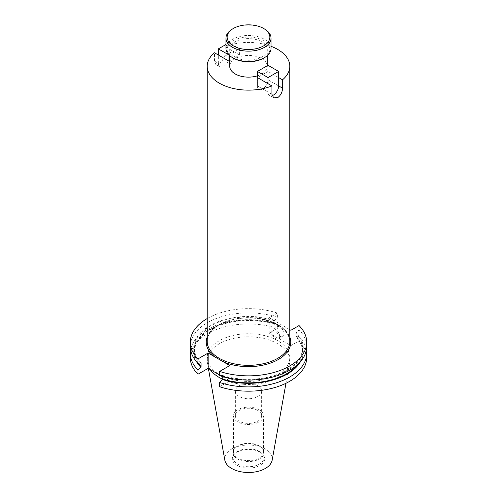<?xml version="1.0" encoding="UTF-8"?>
<svg xmlns="http://www.w3.org/2000/svg" width="497" height="497" viewBox="0 0 497 497"><rect width="100%" height="100%" fill="white"/><g stroke="black" fill="none" stroke-linecap="round" stroke-linejoin="round"><path stroke-width="0.37" stroke-dasharray="2.48 1.86" d="M268.026 83.701L268.026 92.051L257.409 85.919L257.409 77.563L257.409 85.919A7.511 4.336 120 0 0 258.962 89.361A7.511 4.336 120 0 0 262.72 88.988A7.511 4.336 120 0 0 268.026 79.787L268.026 65.3M268.026 92.051A7.511 4.336 120 0 0 269.585 95.492A7.511 4.336 120 0 0 272.089 95.666M233.404 58.155A21.346 12.326 180 0 1 233.404 40.723A21.346 12.326 180 0 1 263.596 40.723A21.346 12.326 180 0 1 263.596 58.155M271.033 48.476A22.533 13.009 0 0 0 264.435 39.275A22.533 13.009 0 0 0 239.877 36.455A22.533 13.009 0 0 0 225.967 48.476M271.909 94.293L257.409 85.919A7.511 4.336 120 0 0 258.962 89.361A7.511 4.336 120 0 0 262.72 88.988A7.511 4.336 120 0 0 268.026 79.787L268.026 71.431L257.409 77.563M284.029 333.928A5.635 3.249 60 0 1 282.861 336.506A5.635 3.249 60 0 1 278.519 335.003A5.635 3.249 60 0 1 276.065 329.331A5.635 3.249 60 0 1 277.227 326.753A5.635 3.249 60 0 1 281.569 328.262A5.635 3.249 60 0 1 284.029 333.928M279.681 336.444A5.635 3.249 60 0 1 278.513 339.022A5.635 3.249 60 0 1 274.17 337.513A5.635 3.249 60 0 1 271.716 331.841A5.635 3.249 60 0 1 272.878 329.262A5.635 3.249 60 0 1 277.22 330.772A5.635 3.249 60 0 1 279.681 336.444M257.409 75.836A18.774 10.841 0 0 0 267.274 66.294A18.774 10.841 0 0 0 261.776 58.627A18.774 10.841 0 0 0 241.312 56.279A18.774 10.841 0 0 0 229.726 66.294M235.224 57.105A18.774 10.841 0 0 0 255.688 59.454A18.774 10.841 0 0 0 267.274 49.439A18.774 10.841 0 0 0 261.776 41.773A18.774 10.841 0 0 0 241.312 39.425A18.774 10.841 0 0 0 229.726 49.439A18.774 10.841 0 0 0 235.224 57.105M257.794 385.79A13.146 7.585 0 0 0 243.468 384.144A13.146 7.585 0 0 0 235.354 391.158A13.146 7.585 0 0 0 239.206 396.525A13.146 7.585 0 0 0 253.532 398.165A13.146 7.585 0 0 0 261.646 391.158A13.146 7.585 0 0 0 257.794 385.79M257.794 410.466A13.146 7.585 0 0 0 243.468 408.82A13.146 7.585 0 0 0 235.354 415.834A13.146 7.585 0 0 0 239.206 421.195A13.146 7.585 0 0 0 253.532 422.841A13.146 7.585 0 0 0 261.646 415.834A13.146 7.585 0 0 0 257.794 410.466M259.123 409.696A15.022 8.673 0 0 0 242.753 407.82A15.022 8.673 0 0 0 233.478 415.834A15.022 8.673 0 0 0 237.877 421.965A15.022 8.673 0 0 0 254.247 423.842A15.022 8.673 0 0 0 263.522 415.834A15.022 8.673 0 0 0 259.123 409.696M259.123 445.834A15.022 8.673 0 0 0 234.789 448.424A15.022 8.673 0 0 0 233.478 451.966A15.022 8.673 0 0 0 237.877 458.097A15.022 8.673 0 0 0 254.247 459.98A15.022 8.673 0 0 0 263.522 451.966A15.022 8.673 0 0 0 262.211 448.424A15.022 8.673 0 0 0 259.123 445.834M259.453 446.3A15.488 8.94 0 0 0 234.36 448.977A15.488 8.94 0 0 0 233.012 452.624A15.488 8.94 0 0 0 237.547 458.948A15.488 8.94 0 0 0 254.427 460.887A15.488 8.94 0 0 0 263.988 452.624A15.488 8.94 0 0 0 262.64 448.977A15.488 8.94 0 0 0 259.453 446.3M259.453 451.469A15.488 8.94 0 0 0 234.36 454.14A15.488 8.94 0 0 0 233.012 457.793A15.488 8.94 0 0 0 237.547 464.111A15.488 8.94 0 0 0 254.427 466.049A15.488 8.94 0 0 0 263.988 457.793A15.488 8.94 0 0 0 262.64 454.14A15.488 8.94 0 0 0 259.453 451.469M259.931 452.158A16.171 9.337 0 0 0 233.739 454.948A16.171 9.337 0 0 0 237.069 465.36A16.171 9.337 0 0 0 257.67 466.447A16.171 9.337 0 0 0 263.261 454.948A16.171 9.337 0 0 0 259.931 452.158M272.157 460.172A23.781 13.73 0 0 0 265.317 449.046A23.781 13.73 0 0 0 238.274 446.362A23.781 13.73 0 0 0 224.843 460.172M222.532 379.186A41.307 23.85 0 0 0 264.354 382.665A41.307 23.85 0 0 0 289.589 363.102A41.307 23.85 0 0 0 289.807 360.642A41.307 23.85 0 0 0 277.711 343.775A41.307 23.85 0 0 0 232.695 338.606A41.307 23.85 0 0 0 207.193 360.642A41.307 23.85 0 0 0 207.411 363.102A41.307 23.85 0 0 0 210.181 369.544M219.289 374.44A41.307 23.85 0 0 0 264.305 379.609A41.307 23.85 0 0 0 289.807 357.573A41.307 23.85 0 0 0 277.711 340.712A41.307 23.85 0 0 0 232.695 335.543A41.307 23.85 0 0 0 207.193 357.573A41.307 23.85 0 0 0 219.289 374.44M278.649 77.563L268.026 71.431M271.033 46.302A41.307 23.85 0 0 0 225.091 46.643L239.591 55.018L229.726 60.715M225.091 46.643L225.091 54.999L221.395 62.311L215.779 64.424L214.468 61.131L214.468 52.775M306.705 357.573A58.205 33.603 0 0 0 299.039 340.905L290.882 345.614L269.212 333.108L277.369 328.393L277.369 324.119L274.269 324.299L274.269 320.708L277.369 317.31L277.369 313.067L269.212 317.776L289.807 329.666M277.369 313.067A58.205 33.603 0 0 0 207.193 318.571M277.369 317.31A58.205 33.603 0 0 0 190.295 346.49M306.705 346.49A58.205 33.603 0 0 0 299.039 329.815L295.939 333.22L295.939 336.811L299.039 336.631L299.039 340.905M299.039 325.572L299.039 329.815M274.86 320.366A54.788 31.634 0 0 0 209.759 325.734A54.788 31.634 0 0 0 200.471 363.319M222.731 376.62L222.731 375.483L219.631 375.664M222.14 375.825A54.788 31.634 0 0 0 287.241 370.464A54.788 31.634 0 0 0 296.529 332.878M274.269 320.708A53.987 31.168 0 0 0 194.513 348.099A53.987 31.168 0 0 0 201.061 362.978M222.731 375.483A53.987 31.168 0 0 0 302.487 348.099A53.987 31.168 0 0 0 295.939 333.22M274.269 324.299A53.987 31.168 0 0 0 194.513 351.683A53.987 31.168 0 0 0 198.322 363.183M297.896 364.264A53.987 31.168 0 0 0 302.487 351.683A53.987 31.168 0 0 0 295.939 336.811M274.86 323.957A54.788 31.634 0 0 0 213.555 327.324A54.788 31.634 0 0 0 196.396 361.468M300.604 361.468A54.788 31.634 0 0 0 296.529 336.469M277.369 324.119A58.205 33.603 0 0 0 190.593 349.894M306.407 349.894A58.205 33.603 0 0 0 299.039 336.631M277.369 328.393A58.205 33.603 0 0 0 190.295 357.573M219.631 374.999L222.134 376.446M222.731 376.788L229.807 380.876L219.631 386.753M232.565 28.944A22.533 13.009 180 0 1 264.435 28.944M269.212 317.776L269.212 333.108M290.882 330.288L290.882 345.614M229.807 365.543L229.807 380.876M214.468 61.131L218.351 63.367A7.511 4.336 120 0 0 219.904 66.809A7.511 4.336 120 0 0 225.694 64.796A7.511 4.336 120 0 0 228.974 57.236L228.974 42.754L239.591 48.886L229.005 54.999M218.351 63.367L218.351 55.018M239.591 55.018L239.591 48.886M228.974 42.754L225.967 44.488M278.649 85.919L268.026 79.787L278.649 85.919M289.807 341.47A41.307 23.85 0 0 0 277.711 324.609A41.307 23.85 0 0 0 232.695 319.441A41.307 23.85 0 0 0 207.193 341.47C206.093 327.237 233.267 314.595 258.316 318.701C278.146 322.36 288.645 329.952 289.807 341.47M207.193 337.109A42.251 24.396 180 0 1 248.5 317.85A42.251 24.396 180 0 1 289.807 337.109M225.091 54.999L228.974 57.236M269.585 95.492L273.71 97.872M278.513 339.022L282.861 336.506M267.274 66.294L267.274 65.734M267.274 55.664L267.274 49.439M235.354 415.834L235.354 391.158M233.478 451.966L233.478 415.834M234.789 448.424L234.36 448.977M233.012 457.793L233.012 452.624M234.36 454.14L233.739 454.948M285.961 383.293L289.589 363.102M289.807 360.642L289.807 357.573M194.513 351.683L194.513 348.099M302.487 351.683L302.487 348.099M207.193 360.642L207.193 357.573M208.386 368.507L207.411 363.102M262.64 454.14L263.261 454.948M263.988 457.793L263.988 452.624M262.211 448.424L262.64 448.977M263.522 451.966L263.522 415.834M261.646 415.834L261.646 391.158M229.726 55.664L229.726 49.439M272.878 329.262L277.227 326.753M215.779 64.424L219.904 66.809"/><path stroke-width="0.75" d="M272.089 95.666A7.511 4.336 120 0 0 273.338 95.12A7.511 4.336 120 0 0 278.649 85.919L278.649 71.431L268.026 65.3L257.409 71.431L268.026 77.563L278.649 71.431M229.726 60.715L228.974 61.15L214.468 52.775A41.307 23.85 0 0 0 207.193 66.294L207.193 341.47A41.307 23.85 0 0 0 215.176 355.56L219.289 358.449L224.097 360.71A41.307 23.85 0 0 0 267.181 362.742A41.307 23.85 0 0 0 289.807 341.47L289.807 66.294A41.307 23.85 0 0 1 282.532 79.806L282.532 88.162C282.383 92.162 280.774 95.325 277.711 97.642L273.71 97.872L271.909 94.293L271.909 85.938L257.409 77.563L257.409 71.431M268.026 83.701L268.026 77.563M233.404 45.892A21.346 12.326 0 0 0 263.596 45.892A21.346 12.326 0 0 0 263.596 28.459L264.435 28.944A22.533 13.009 180 0 1 271.033 38.139A22.533 13.009 180 0 1 257.123 50.16A22.533 13.009 180 0 1 232.565 47.339A22.533 13.009 180 0 1 225.967 38.139A22.533 13.009 180 0 1 232.565 28.944L233.404 28.459A21.346 12.326 0 0 0 233.404 45.892M264.435 57.671L263.596 58.155A21.346 12.326 180 0 1 233.404 58.155L232.565 57.671A22.533 13.009 0 0 0 264.435 57.671A22.533 13.009 0 0 0 271.033 48.476L271.033 38.139M229.726 55.664L229.726 66.294A18.774 10.841 0 0 0 235.224 73.96A18.774 10.841 0 0 0 257.409 75.836M208.386 368.507L224.843 460.172A23.781 13.73 0 0 0 231.683 468.466A23.781 13.73 0 0 0 256.452 471.696A23.781 13.73 0 0 0 272.157 460.172L285.961 383.293M210.181 369.544A41.307 23.85 0 0 0 219.289 377.503A41.307 23.85 0 0 0 222.532 379.186M289.807 66.294A41.307 23.85 0 0 0 277.711 49.427A41.307 23.85 0 0 0 271.033 46.302M207.193 66.294A41.307 23.85 0 0 0 219.289 83.154A41.307 23.85 0 0 0 271.909 85.938M282.532 79.806L278.649 77.563M219.631 371.421A58.205 33.603 0 0 0 306.705 342.247L306.705 346.49A58.205 33.603 0 0 1 219.631 375.664L219.631 371.421L229.807 365.543L208.137 353.038L197.961 358.915L197.961 363.158L201.061 362.978L201.061 366.562L197.961 369.967L197.961 374.241L208.137 368.364L219.631 374.999M306.705 342.247A58.205 33.603 0 0 0 299.039 325.572L290.882 330.288L289.807 329.666M207.193 318.571A58.205 33.603 0 0 0 190.295 342.247A58.205 33.603 0 0 0 197.961 358.915M190.295 342.247L190.295 346.49A58.205 33.603 0 0 0 197.961 363.158M198.322 363.183A53.987 31.168 0 0 0 201.061 366.562M219.631 382.479A58.205 33.603 0 0 0 306.705 353.299L306.705 357.573A58.205 33.603 0 0 1 219.631 386.753L219.631 382.479L222.731 379.074L222.731 376.62M222.731 379.074A53.987 31.168 0 0 0 297.896 364.264M196.396 361.468A54.788 31.634 0 0 0 200.471 366.904M222.14 379.416A54.788 31.634 0 0 0 300.604 361.468M190.593 349.894A58.205 33.603 0 0 0 190.295 353.299A58.205 33.603 0 0 0 197.961 369.967M306.705 353.299A58.205 33.603 0 0 0 306.407 349.894M190.295 353.299L190.295 357.573A58.205 33.603 0 0 0 197.961 374.241M222.134 376.446L222.731 376.788M264.435 28.944L263.596 28.459A21.346 12.326 0 0 0 233.404 28.459M225.967 38.139L225.967 48.476A22.533 13.009 0 0 0 232.565 57.671L233.404 58.155M208.137 353.038L208.137 368.364M229.005 54.999L218.351 48.886L225.967 44.488M218.351 55.018L218.351 48.886M228.974 61.15L228.974 55.018M215.176 355.56A0.944 0.621 -51.7 0 1 214.412 356.66A42.251 24.396 180 0 1 207.193 337.109M289.807 337.109A42.251 24.396 180 0 1 271.492 362.711A42.251 24.396 180 0 1 223.538 361.928A0.944 0.454 112.9 0 0 224.097 360.71M282.532 88.162L278.649 85.919M267.274 65.734L267.274 55.664"/></g></svg>
